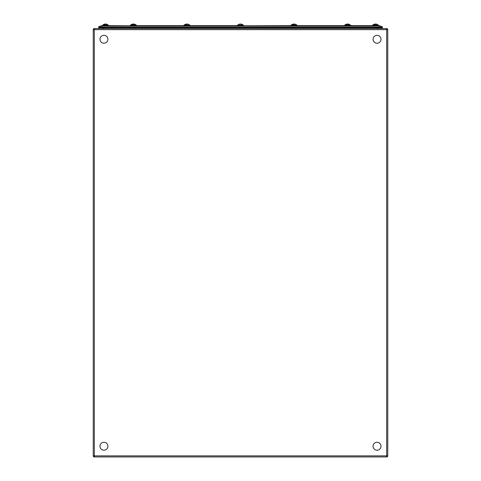 <?xml version="1.0" encoding="UTF-8"?>
<svg xmlns="http://www.w3.org/2000/svg" width="481" height="481" viewBox="0 0 481 481"><rect width="100%" height="100%" fill="white"/><g stroke="black" fill="none" stroke-linecap="round" stroke-linejoin="round"><path stroke-width="0.72" d="M387.758 455.88L387.758 29.642L387.758 455.88A1.07 1.07 0 0 1 386.682 456.95A1.07 1.07 0 0 0 387.758 455.88A1.07 1.07 0 0 1 386.682 456.95L94.318 456.95L386.682 456.95L386.682 29.642L94.318 29.642L94.318 455.88L387.758 455.88M94.318 456.95A1.07 1.07 0 0 1 93.242 455.88L94.318 455.88L94.318 456.95A1.07 1.07 0 0 1 93.242 455.88L93.242 29.642A1.07 1.07 0 0 1 94.318 28.571A1.07 1.07 0 0 0 93.242 29.642A1.07 1.07 0 0 1 94.318 28.571L386.682 28.571A1.07 1.07 0 0 1 387.758 29.642L386.682 29.642L386.682 28.571A1.07 1.07 0 0 1 387.758 29.642M380.862 28.571A2.357 2.357 0 0 0 381.607 27.712A2.357 2.357 0 0 1 380.862 28.571M99.393 27.712A2.357 2.357 0 0 0 100.138 28.571A2.357 2.357 0 0 1 99.393 27.712A2.357 2.357 0 0 0 100.138 28.571M382.275 27.712L382.587 26.972L382.275 27.712L98.725 27.712L98.413 26.972L100.95 25.89A1.341 1.341 -179.4 0 1 101.473 25.788L379.527 25.788A1.341 1.341 179.7 0 1 380.05 25.89L382.587 26.972L379.383 26.972L379.383 25.89L101.617 25.89L101.617 26.972L98.413 26.972M101.617 27.712L101.617 26.972L379.383 26.972L379.383 27.712M372.829 25.625L296.723 25.625M291.372 25.625L243.176 25.788L237.452 25.355L243.548 25.355L237.452 25.252L242.875 24.982A3.908 3.614 -90 0 0 241.739 24.254A3.674 1.407 90 0 0 241.6 24.272A3.896 3.595 90 0 0 240.686 24.05A3.896 1.491 -90 0 0 240.308 24.272A3.674 3.391 90 0 0 239.664 24.272A3.896 1.491 90 0 1 240.043 24.05A3.896 3.595 90 0 0 239.592 24.128A3.908 3.908 0 0 0 237.933 24.982L238.125 24.982M237.824 25.625L189.628 25.625M184.277 25.625L136.081 25.625M133.862 24.086L133.862 24.05A3.896 3.595 -90 0 1 134.313 24.128A3.908 3.908 0 0 1 135.973 24.982A3.908 3.908 0 0 0 134.313 24.128A3.896 3.595 -90 0 1 134.776 24.272A3.674 1.407 90 0 0 134.644 24.254A3.908 3.614 -90 0 1 135.78 24.982L130.628 24.982L136.454 25.252L130.357 25.252L136.454 25.355L130.357 25.355L130.73 25.788L108.171 25.625M103.589 27.712A2.357 2.357 0 0 1 102.844 28.571A2.357 2.357 0 0 0 103.589 27.712M378.156 28.571A2.357 2.357 0 0 1 377.411 27.712M380.958 446.861A3.962 3.962 0 0 1 376.425 450.156A3.962 3.962 0 0 1 373.13 445.622A3.962 3.962 0 0 1 377.669 442.328A3.962 3.962 0 0 1 380.958 446.861M107.612 447.757A3.962 3.962 0 0 1 102.435 449.903A3.962 3.962 0 0 1 100.295 444.721A3.962 3.962 0 0 1 105.471 442.58A3.962 3.962 0 0 1 107.612 447.757M380.705 40.795A3.962 3.962 0 0 1 375.529 42.941A3.962 3.962 0 0 1 373.388 37.765A3.962 3.962 0 0 1 378.565 35.618A3.962 3.962 0 0 1 380.705 40.795M107.612 40.795A3.962 3.962 0 0 1 102.435 42.941A3.962 3.962 0 0 1 100.295 37.765A3.962 3.962 0 0 1 105.471 35.618A3.962 3.962 0 0 1 107.612 40.795M185.582 24.272A3.896 3.595 90 0 1 186.045 24.128A3.908 3.908 0 0 0 184.379 24.982L185.582 24.982M189.73 24.982L189.328 24.982A3.908 3.614 -90 0 0 188.191 24.254A3.674 1.407 90 0 0 188.053 24.272A3.896 3.595 90 0 0 187.139 24.05A3.896 1.491 -90 0 0 186.76 24.272A3.674 3.391 90 0 0 186.117 24.272A3.896 1.491 90 0 1 186.496 24.05A3.896 3.595 90 0 0 186.045 24.128A3.908 3.908 0 0 0 184.379 24.982L184.578 24.982M292.676 24.272A3.896 3.595 90 0 1 293.139 24.128A3.908 3.908 0 0 0 291.48 24.982L294.504 24.982M294.047 24.128A3.896 1.491 90 0 0 293.861 24.05A3.896 3.595 -90 0 0 293.59 24.086M291.48 24.982A3.908 3.908 0 0 1 293.139 24.128A3.896 3.595 90 0 1 293.59 24.05A3.896 1.491 90 0 0 293.212 24.272A3.674 3.391 90 0 1 293.855 24.272A3.896 1.491 -90 0 1 294.234 24.05A3.896 3.595 90 0 1 295.154 24.272A3.674 1.407 90 0 1 295.286 24.254A3.674 1.407 90 0 1 295.418 24.272A3.896 3.595 -90 0 0 294.955 24.128A3.896 3.595 -90 0 0 294.504 24.05L294.504 24.086M293.59 24.982L293.212 24.982M372.541 25.547L378.559 25.355L377.886 24.982A3.908 3.614 -90 0 0 376.743 24.254A3.674 1.407 90 0 0 376.611 24.272A3.896 3.595 90 0 0 375.697 24.05A3.896 1.491 -90 0 0 375.318 24.272A3.674 3.391 90 0 0 374.675 24.272A3.896 1.491 90 0 1 375.054 24.05A3.896 3.595 90 0 0 374.603 24.128A3.908 3.908 0 0 0 372.937 24.982L373.136 24.982M375.511 24.128A3.896 1.491 90 0 0 375.318 24.05A3.896 3.595 -90 0 0 375.054 24.086M376.743 24.254A3.674 1.407 90 0 1 376.882 24.272A3.896 3.595 -90 0 0 376.419 24.128A3.896 3.595 -90 0 0 375.962 24.05L375.962 24.086M374.14 24.272A3.896 3.595 90 0 1 374.603 24.128A3.908 3.908 0 0 0 372.937 24.982M296.621 24.982A3.908 3.908 0 0 0 294.955 24.128A3.908 3.908 0 0 1 296.621 24.982L295.418 24.982M184.175 25.625L189.73 25.625L190.001 25.252L183.904 25.252L187.41 24.982M186.953 24.128A3.896 1.491 90 0 0 186.766 24.05A3.896 3.595 -90 0 0 186.496 24.086M188.191 24.254A3.674 1.407 90 0 1 188.324 24.272A3.896 3.595 -90 0 0 187.861 24.128A3.896 3.595 -90 0 0 187.41 24.05L187.41 24.086M132.034 24.272A3.896 3.595 90 0 1 132.497 24.128A3.908 3.908 0 0 0 130.832 24.982L132.299 24.982M133.405 24.128A3.896 1.491 90 0 0 133.219 24.05A3.896 3.595 -90 0 0 132.948 24.086M134.644 24.254A3.674 1.407 90 0 0 134.506 24.272A3.896 3.595 90 0 0 133.592 24.05A3.896 1.491 -90 0 0 133.213 24.272A3.674 3.391 90 0 0 132.57 24.272A3.896 1.491 90 0 1 132.948 24.05A3.896 3.595 90 0 0 132.497 24.128A3.908 3.908 0 0 0 130.832 24.982L132.034 24.982M133.862 24.982L133.219 24.982M132.948 24.982L132.57 24.982M104.118 24.272A3.896 3.595 90 0 1 104.581 24.128A3.908 3.908 0 0 0 102.922 24.982L108.063 24.982A3.908 3.908 0 0 0 106.397 24.128A3.896 3.595 -90 0 0 105.946 24.05L105.946 24.086M105.489 24.128A3.896 1.491 90 0 0 105.303 24.05A3.896 3.595 -90 0 0 105.038 24.086M107.864 24.982A3.908 3.614 -90 0 0 106.728 24.254A3.674 1.407 90 0 1 106.86 24.272A3.896 3.595 -90 0 0 106.397 24.128M106.728 24.254A3.674 1.407 90 0 0 106.596 24.272A3.896 3.595 90 0 0 105.682 24.05A3.896 1.491 -90 0 0 105.297 24.272A3.674 3.391 90 0 0 104.654 24.272A3.896 1.491 90 0 1 105.038 24.05A3.896 3.595 90 0 0 104.581 24.128A3.908 3.908 0 0 0 102.922 24.982M345.027 24.982L349.97 24.982A3.908 3.614 -90 0 0 348.833 24.254A3.674 1.407 90 0 0 348.701 24.272A3.896 3.595 90 0 0 347.781 24.05A3.896 1.491 -90 0 0 347.402 24.272A3.674 3.391 90 0 0 346.759 24.272A3.896 1.491 90 0 1 347.138 24.05A3.896 3.595 90 0 0 346.687 24.128A3.908 3.908 0 0 0 345.027 24.982A3.908 3.908 0 0 1 346.687 24.128A3.896 3.595 90 0 0 346.224 24.272M345.22 24.982L350.643 25.252L344.817 24.982L344.546 25.355L350.643 25.355L350.372 24.982M348.833 24.254A3.674 1.407 90 0 1 348.965 24.272A3.896 3.595 -90 0 0 348.503 24.128A3.908 3.908 0 0 1 350.168 24.982L349.97 24.982M347.595 24.128A3.896 1.491 90 0 0 347.408 24.05A3.896 3.595 -90 0 0 347.138 24.086M350.168 24.982A3.908 3.908 0 0 0 348.503 24.128A3.896 3.595 -90 0 0 348.052 24.05L348.052 24.086M241.739 24.254A3.674 1.407 90 0 1 241.871 24.272A3.896 3.595 -90 0 0 241.408 24.128A3.908 3.908 0 0 1 243.067 24.982L242.875 24.982M240.5 24.128A3.896 1.491 90 0 0 240.314 24.05A3.896 3.595 -90 0 0 240.043 24.086M243.067 24.982A3.908 3.908 0 0 0 241.408 24.128A3.896 3.595 -90 0 0 240.957 24.05L240.957 24.086M239.129 24.272A3.896 3.595 90 0 1 239.592 24.128A3.908 3.908 0 0 0 237.933 24.982M378.288 24.982L374.14 24.982M376.882 24.982L377.886 24.982M94.318 28.571L94.318 29.642L93.242 29.642M101.617 25.788L100.95 25.89M380.05 25.89L379.383 25.788M103.872 27.712L103.872 28.571M377.128 28.571L377.128 27.712M291.077 25.547L297.096 25.355L296.825 24.982M183.982 25.547L189.73 25.625M102.441 25.355L108.538 25.252L102.441 25.355M290.999 25.355L291.27 24.982M372.462 25.355L372.733 24.982M378.078 24.982A3.908 3.908 0 0 0 376.419 24.128M183.904 25.355L184.175 24.982M189.52 24.982A3.908 3.908 0 0 0 187.861 24.128M136.183 25.625L136.183 24.982M237.722 24.982L237.722 25.625"/></g></svg>
